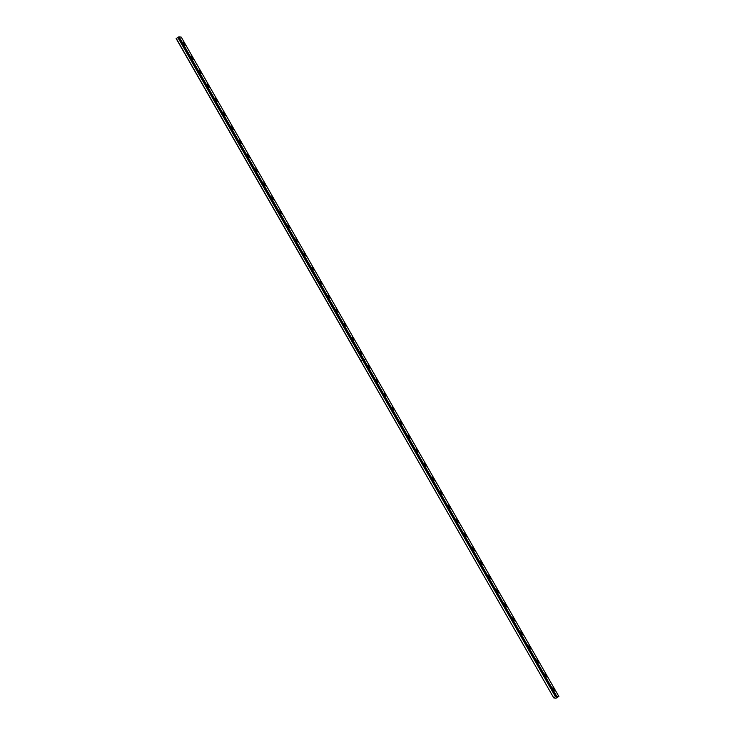 <?xml version="1.0" encoding="UTF-8"?>
<svg xmlns="http://www.w3.org/2000/svg" width="735" height="735" viewBox="0 0 735 735"><rect width="100%" height="100%" fill="white"/><g stroke="black" fill="none" stroke-linecap="round" stroke-linejoin="round"><path stroke-width="1.1" d="M363.669 359.433L555.926 696.559L555.495 696.78L362.713 360.077L360.995 361.124L553.749 697.873L555.926 698.25L558.866 696.468L556.276 696.293L178.908 36.805L181.251 37.127L366.021 359.755L363.807 359.369L179.037 36.75M363.439 359.571L178.669 36.952L176.134 38.532L553.749 697.873M192.579 58.047L191.348 56.586L193.048 59.379L192.579 58.047M200.609 72.076L199.378 70.615L199.856 71.947L201.087 73.408L200.609 72.076M208.648 86.105L207.417 84.644L207.886 85.977L209.117 87.437L208.648 86.105M216.678 100.135L215.447 98.674L217.156 101.467L216.678 100.135M224.717 114.164L223.477 112.703L225.186 115.496L224.717 114.164M232.747 128.193L231.516 126.732L231.984 128.065L233.225 129.525L232.747 128.193M240.777 142.222L239.546 140.762L240.023 142.085L241.255 143.546L240.777 142.222M248.816 156.243L247.585 154.782L249.284 157.575L248.816 156.243M256.846 170.272L255.615 168.811L257.323 171.604L256.846 170.272M264.885 184.301L263.654 182.84L264.122 184.173L265.353 185.633L264.885 184.301M272.915 198.331L271.684 196.87L273.392 199.663L272.915 198.331M280.954 212.36L279.723 210.899L281.422 213.692L280.954 212.36M288.984 226.389L287.752 224.928L289.461 227.721L288.984 226.389M297.023 240.418L295.792 238.958L296.26 240.29L297.491 241.751L297.023 240.418M305.053 254.448L303.821 252.987L304.299 254.319L305.53 255.78L305.053 254.448M313.092 268.477L311.861 267.016L312.329 268.348L313.56 269.809L313.092 268.477M321.121 282.506L319.89 281.046L320.368 282.378L321.599 283.839L321.121 282.506M329.161 296.536L327.929 295.075L328.398 296.407L329.629 297.868L329.161 296.536M337.19 310.565L335.959 309.104L337.668 311.888L337.19 310.565M345.229 324.585L343.998 323.134L345.698 325.917L345.229 324.585M353.259 338.614L352.028 337.154L353.737 339.947L353.259 338.614M361.298 352.644L360.067 351.183L360.536 352.515L361.767 353.976L361.298 352.644M184.54 44.017L183.309 42.556L185.018 45.349L184.54 44.017M369.328 366.673L368.097 365.212L369.806 368.005L369.328 366.673M377.367 380.702L376.127 379.242L377.836 382.035L377.367 380.702M385.397 394.732L384.166 393.271L384.635 394.603L385.875 396.064L385.397 394.732M393.427 408.761L392.196 407.3L392.674 408.632L393.905 410.093L393.427 408.761M401.466 422.79L400.235 421.33L400.704 422.662L401.935 424.123L401.466 422.79M409.496 436.82L408.265 435.359L408.743 436.691L409.974 438.152L409.496 436.82M417.535 450.849L416.304 449.388L416.773 450.72L418.004 452.181L417.535 450.849M425.565 464.878L424.334 463.417L424.812 464.75L426.043 466.21L425.565 464.878M433.604 478.908L432.373 477.447L434.073 480.231L433.604 478.908M441.634 492.937L440.403 491.476L442.112 494.26L441.634 492.937M449.673 506.957L448.442 505.496L450.142 508.289L449.673 506.957M457.703 520.986L456.472 519.526L458.181 522.319L457.703 520.986M465.742 535.016L464.511 533.555L464.979 534.887L466.21 536.348L465.742 535.016M473.772 549.045L472.541 547.584L473.018 548.916L474.25 550.377L473.772 549.045M481.811 563.074L480.58 561.613L482.279 564.407L481.811 563.074M489.841 577.104L488.61 575.643L489.087 576.975L490.318 578.436L489.841 577.104M497.88 591.133L496.649 589.672L498.348 592.465L497.88 591.133M505.91 605.162L504.679 603.701L506.387 606.494L505.91 605.162M513.949 619.192L512.718 617.731L514.417 620.524L513.949 619.192M521.979 633.221L520.747 631.76L522.456 634.553L521.979 633.221M530.018 647.25L528.787 645.789L530.486 648.582L530.018 647.25M538.048 661.279L536.816 659.819L537.285 661.142L538.525 662.602L538.048 661.279M546.077 675.3L544.846 673.839L545.324 675.171L546.555 676.632L546.077 675.3M554.116 689.329L552.885 687.868L554.585 690.661L554.116 689.329M361.069 361.115L362.64 360.15L555.495 696.78M555.449 696.798L553.868 697.763M176.262 38.422L361.032 361.041M556.643 696.091L363.843 359.443L366.058 359.819L558.866 696.468M360.995 361.124L362.713 360.077M556.514 696.146L363.715 359.498M178.633 36.98L363.402 359.617M177.833 37.457L362.603 360.086M362.667 360.067L177.888 37.439"/></g></svg>
